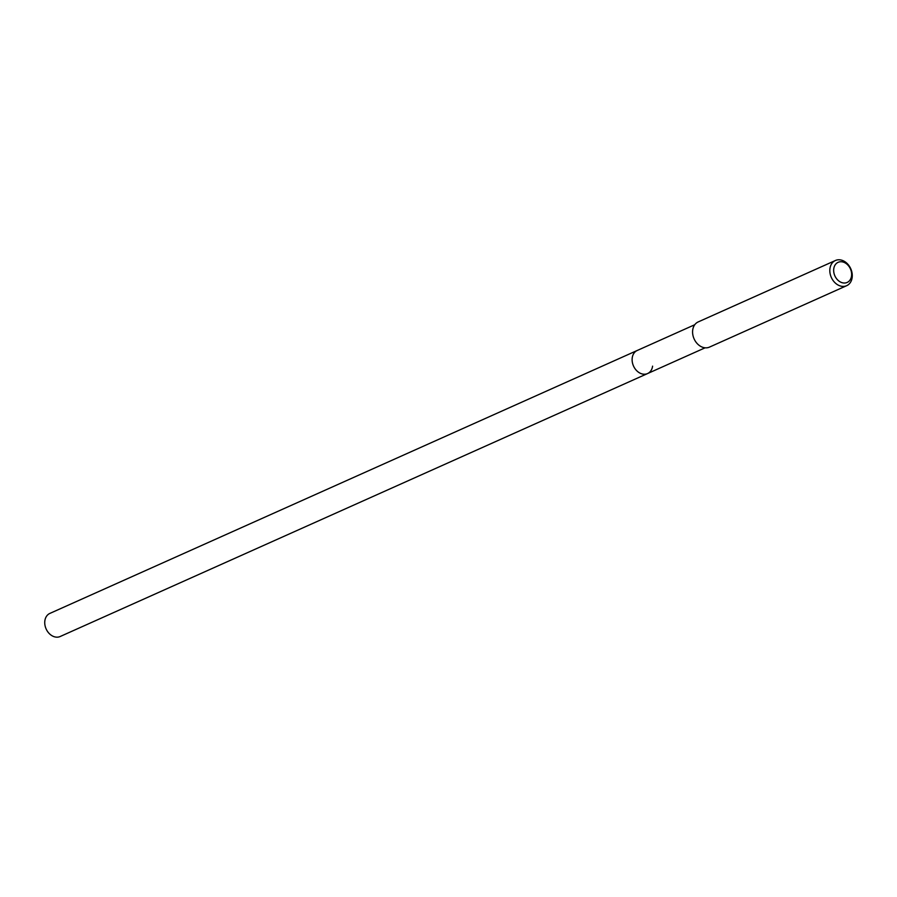 <?xml version="1.0" encoding="UTF-8"?>
<svg xmlns="http://www.w3.org/2000/svg" width="897" height="897" viewBox="0 0 897 897"><rect width="100%" height="100%" fill="white"/><g stroke="black" fill="none" stroke-linecap="round" stroke-linejoin="round"><path stroke-width="1.35" d="M694.76 324.725L49.862 613.413A12.648 9.755 65.9 0 0 44.85 620.825A12.648 9.755 65.9 0 0 49.234 633.54A12.648 9.755 65.9 0 0 60.2 636.5L647.578 373.556A12.648 9.755 -114.1 0 1 636.601 370.596A12.648 9.755 -114.1 0 1 632.228 357.892A12.648 9.755 -114.1 0 1 637.24 350.469A12.648 9.755 65.9 0 0 632.228 357.892A12.648 9.755 65.9 0 0 636.601 370.596A12.648 9.755 65.9 0 0 647.578 373.556A12.648 9.755 -114.1 0 0 652.59 366.144M835.41 260.5L698.18 321.933A13.791 10.641 65.9 0 0 692.708 330.029A13.791 10.641 65.9 0 0 697.485 343.887A13.791 10.641 65.9 0 0 709.449 347.117L846.678 285.683A13.791 10.641 -114.1 0 1 834.715 282.454A13.791 10.641 -114.1 0 1 829.938 268.595A13.791 10.641 -114.1 0 1 835.41 260.5A13.791 10.641 -114.1 0 1 847.373 263.729A13.791 10.641 -114.1 0 1 852.15 277.599A13.791 10.641 -114.1 0 1 846.678 285.683M833.762 268.775A11.033 8.521 -114.1 0 1 843.999 262.35A11.033 8.521 -114.1 0 1 851.533 275.984A11.033 8.521 -114.1 0 1 841.296 282.409A11.033 8.521 -114.1 0 1 833.762 268.775M705.098 347.812L647.578 373.556"/></g></svg>
